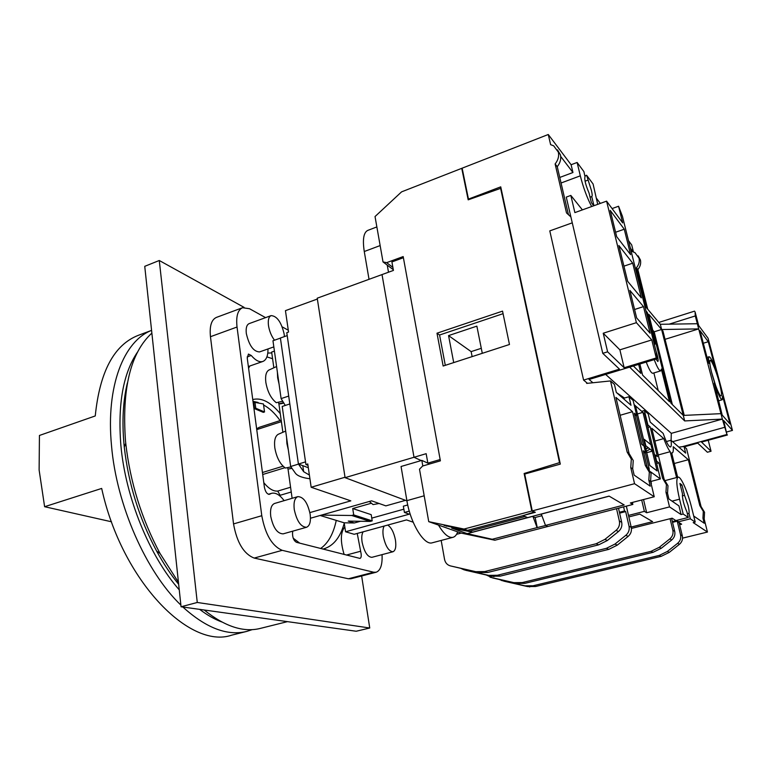 <?xml version="1.0" encoding="UTF-8"?>
<svg xmlns="http://www.w3.org/2000/svg" width="771" height="771" viewBox="0 0 771 771"><rect width="100%" height="100%" fill="white"/><g stroke="black" fill="none" stroke-linecap="round" stroke-linejoin="round"><path stroke-width="1.16" d="M387.746 525.07C391.34 527.441 393.914 532.433 395.446 540.057C396.361 546.678 395.542 550.571 392.979 551.747C388.748 551.41 385.529 546.282 383.303 536.385C382.599 531.662 382.898 528.212 384.199 526.044M392.979 551.747L371.882 557.327C367.526 557.028 364.269 551.969 362.1 542.129C361.426 537.435 361.772 534.004 363.141 531.826M294.252 509.467C293.472 502.278 294.676 497.999 297.866 496.62C303.572 496.842 307.668 502.731 310.164 514.276C311.002 521.514 309.797 525.841 306.54 527.268C300.863 527.046 296.768 521.119 294.252 509.467M306.54 527.268L283.159 533.86C277.319 533.696 273.175 527.846 270.727 516.291C270.004 509.139 271.296 504.87 274.592 503.463L297.866 496.62M274.495 340.213C271.382 336.011 269.378 331.135 268.481 325.555C267.836 320.061 268.713 316.746 271.103 315.618C277.011 316.004 281.367 322.172 284.171 334.132L284.403 336.599M273.83 346.892L259.538 351.923C253.505 351.643 249.1 345.514 246.325 333.544C245.727 328.08 246.662 324.764 249.149 323.618L271.103 315.618M284.113 500.668C279.806 494.809 275.613 492.361 271.527 493.324L269.436 494.307C267.074 494.25 265.397 491.917 264.414 487.32L247.25 358.139L248.435 354.062L251.24 355.479C255.558 360.491 259.432 362.486 262.863 361.464C266.342 359.999 268.048 355.826 267.98 348.955M357.233 533.445L361.107 553.723C361.445 556.383 361.069 557.944 359.98 558.426L296.478 542.321C293.809 540.75 292.498 537.686 292.537 533.108L292.729 531.161M344.251 523.22C340.329 537.3 333.535 545.839 323.887 548.827L322.876 549.077M299.746 543.16L293.211 538.187M336.252 520.396C333.438 533.763 328.234 543.131 320.63 548.499M382.05 554.638C382.512 564.68 380.546 570.55 376.171 572.227L373.665 572.217L282.244 550.33C272.124 546.109 265.311 534.573 261.783 515.712L237.034 327.02C235.907 316.38 237.738 309.942 242.547 307.716L249.534 308.737L265.571 317.633M282.215 326.865L288.296 330.248M376.171 572.227L350.969 578.751L348.376 578.77L254.189 558.069C243.809 554.002 236.919 542.62 233.536 523.923L210.464 336.705C209.433 326.133 211.408 319.705 216.4 317.411L242.547 307.716M266.911 356.877L272.577 358.727M248.59 368.21L249.814 366.003M267.797 353.06L271.768 352.954M344.83 526.95C340.464 532.192 340.233 541.377 344.136 554.513M406.934 500.871L345.09 477.663L317.228 298.194L393.432 270.419L391.919 261.938L403.397 257.716L440.154 459.545L427.857 463.14L421.824 460.383L422.816 465.973M345.09 477.663L414.008 457.27M715.623 385.548L711.537 372.142M719.372 382.821C715.97 369.646 709.946 356.096 709.773 361.416C709.677 363.642 710.38 367.68 711.893 373.521C714.862 384.228 717.618 391.552 720.162 395.494C722.225 397.393 721.964 393.162 719.372 382.821M655.88 350.699L657.374 355.595C658.222 359.141 658.367 361.117 657.817 361.522L655.986 359.103M653.153 339.732L655.157 344.126L647.274 312.467L646.435 312.737M650.599 481.528L660.371 478.936L644.681 413.95L643.024 412.485L650.763 444.597M649.307 469.366L645.317 452.664M643.689 445.821L636.393 415.328M624.51 398.038L616.713 392.767M708.385 362.553L700.001 330.663L708.27 341.726L715.43 368.817C712.462 360.886 710.351 356.857 709.079 356.761C708.385 357.05 708.385 359.276 709.079 363.43L708.385 362.553M644.633 305.499L660.323 324.292L697.331 323.733L695.288 315.946L695.066 311.87L698.651 325.516L708.067 338.228L732.45 430.401L726.639 431.991M697.331 323.733L722.379 419.096L684.677 420.927L629.628 367.121M732.45 430.401L723.612 420.494L726.947 434.478L722.379 419.096L671.3 433.35L605.64 374.427M730.002 423.944L722.196 415.077L714.245 383.081C717.936 393.846 720.586 399.407 722.196 399.764L722.62 396.015L730.002 423.944M582.404 209.885L570.839 195.429L574.877 212.603L606.584 201.144L636.393 322.673L651.774 339.924L656.246 357.946L657.027 358.785L656.275 352.28L622.438 216.294L618.564 206.243L612.078 208.565M650.107 333.207L643.496 306.617L629.888 290.416L636.653 317.931L650.107 333.207M641.318 297.847L632.712 263.19L618.862 245.515L627.661 281.348L641.318 297.847M630.582 254.632L624.269 229.218L610.237 210.416L616.684 236.678L630.582 254.632M606.584 201.144L622.698 222.915L618.564 206.243M684.34 446.785L697.745 443.123L707.383 452.23L711.045 451.247L701.523 442.091L727.429 434.998M658.232 390.598L653.875 372.933M646.223 362.071C649.086 369.521 651.264 373.251 652.777 373.27L660.68 370.89C659.224 370.861 657.065 367.112 654.222 359.633M660.68 370.89L661.373 369.078L669.517 401.778L642.571 375.072L639.872 364.008M661.605 329.477L683.251 415.376L670.943 403.194L648.758 314.231L661.605 329.477L654.184 331.8L652.719 330.104M638.677 364.365L640.874 373.395L633.386 365.984M720.952 413.661L683.289 415.424L684.677 420.927M645.992 310.944L647.274 312.467M615.595 232.244L624.269 229.218M684.234 415.376L662.964 331.096L661.643 329.525L698.69 328.899L665.045 339.327M694.546 311.147L658.791 322.451M572.265 222.838L549.79 230.886L583.589 380.093L587.444 383.312M570.839 195.429L566.261 197.116L602.758 353.34L607.606 351.827L624.153 367.728L619.884 349.841L603.23 333.226L607.606 351.827M657.027 358.785L589.054 379.477L592.918 382.753M656.246 357.946L624.153 367.728M583.589 380.093L619.489 369.145L602.758 353.34M726.947 434.478L682.721 446.582M671.107 440.357L671.3 433.35M619.884 349.841L651.774 339.924M636.393 322.673L603.23 333.226M660.323 324.292L661.643 329.525M672.36 404.592L654.184 331.8M708.221 440.251L711.045 451.247M643.496 306.617L634.581 309.499M632.712 263.19L623.932 266.159M724.538 427.346L672.62 441.687M695.288 315.946L669.18 324.157M703.316 343.24L708.27 341.726M650.541 471.765L660.371 478.936M652.343 451.151L657.114 470.936L649.789 465.472L635.516 405.845L634.119 404.611M635.526 405.883L643.024 412.485M651.389 483.484L650.907 481.451M642.869 412.379L637.453 413.95M376.855 226.925L367.757 230.404C363.604 232.466 362.447 239.511 364.269 251.519L369.03 279.324M387.244 265.118L388.507 272.221M221.672 621.927C214.454 619.238 207.12 615.056 199.66 609.369M179.257 589.854C149.42 555.997 125.49 497.42 120.864 445.233C117.635 404.023 123.235 372.904 137.662 351.875M180.886 605.11C146.085 571.841 116.508 505.082 111.516 445.677C105.752 385.847 123.958 340.898 151.579 330.383L138.366 335.318C114.118 344.733 99.758 371.603 95.257 415.945L39.437 435.461L39.119 469.982L44.612 506.711L101.676 488.438C121.818 580.717 189.676 649.722 231.657 635.169L246.72 631.41C227.397 636.22 206.108 628.086 182.862 607.018M111.516 521.784L44.612 506.711M252.3 629.608L246.72 631.41M178.458 582.365L160.011 553.433C141.585 518.893 130.164 482.164 125.74 443.258L125.49 440.819C121.789 388.526 130.588 352.626 151.868 333.101M178.67 584.322C170.786 574.626 163.442 563.562 156.658 551.13C139.223 518.507 128.439 483.822 124.276 447.064L124.044 444.751C121.914 421.38 123.032 400.775 127.388 382.936M361.647 575.985L369.743 628.008L197.27 602.469L159.279 260.502L244.07 307.359M252.753 399.542C261.485 397.373 270.66 402.086 280.278 413.68M369.743 628.008L356.212 631.247L181.06 606.767L144.746 266.332L159.279 260.502M181.06 606.767L197.27 602.469M287.477 621.638L260.299 628.413C243.453 632.644 224.746 626.505 204.19 609.996M584.929 175.884L586.606 175.258L591.463 190.601C592.292 194.167 592.398 196.162 591.771 196.566L590.056 197.193M631.43 528.424L672.139 518.189L675.897 520.57L688.301 517.457L686.942 511.944C683.723 504.648 682.229 498.596 682.47 493.797L679.916 483.446L681.988 485.017L684.532 495.31L688.04 505.217C689.004 509.245 689.322 511.954 688.985 513.341L687.385 513.746M570.887 216.94L566.502 212.921L555.12 163.963C558.098 160.204 559.177 156.282 558.358 152.176L553.674 145.825L550.629 144.669L548.268 134.501L462.137 168.184L468.46 199.101L500.736 186.852L560.315 464.103L524.704 474.049L532.241 510.903L634.552 483.696L654.232 496.755L650.57 481.412L651.071 473.471L647.081 466.754L643.274 450.794L645.587 452.596L644.036 446.101L641.713 444.26L634.311 413.227L636.663 415.251L633.126 400.448L628.963 396.728L630.996 405.257L616.328 392.429L614.448 384.459L610.507 380.932L586.683 383.399L586.48 382.512M569.277 215.466L568.362 214.367L557.25 166.681C560.218 162.951 561.298 159.038 560.469 154.961L557.52 149.873M677.651 477.268L671.647 452.895L672.216 452.943C673.189 452.596 673.517 450.515 673.218 446.717L688.32 459.718L699.817 505.622L703.316 511.395L702.95 518.151L704.183 519.018L704.549 512.281L701.051 506.537L686.585 448.78L684.012 446.486L685.66 453.097L671.001 440.26C671.551 444.366 671.377 446.602 670.481 446.978C668.698 446.785 666.26 442.265 663.176 433.418L650.184 422.045L648.209 413.931L644.392 410.519L647.871 424.898L647.361 425.043M699.817 505.622L701.051 506.537M656.641 463.487L658.868 462.889L662.568 478.174L666.423 484.612L665.971 492.216L669.527 506.904L681.082 514.565L678.962 505.901L668.92 499.001L667.541 493.315L667.994 485.749L664.149 479.34L651.765 428.252L663.783 438.593C666.163 444.963 668.303 449.329 670.201 451.69L676.562 477.557M662.568 478.174L664.149 479.34M634.552 483.696L630.765 467.525L631.314 459.13L627.151 452.076L629.088 453.502L615.933 397.412L632.519 411.685L645.327 465.472L649.336 472.209L648.835 480.198L650.57 481.412M648.835 480.198L650.261 486.193L634.157 475.129L632.692 468.874L633.242 460.528L629.088 453.502M645.327 465.472L647.081 466.754M630.215 247.558L632.403 251.587L634.986 252.666L639.005 258.112C639.757 261.552 638.899 264.771 636.441 267.778L637.858 269.58C640.306 266.583 641.154 263.374 640.412 259.952L638.109 255.866M644.277 439.345L651.003 444.79L652.526 451.102L645.819 445.763L644.277 439.345L643.583 439.537M641.694 500.013L644.363 511.366L646.647 512.744L643.534 499.531M632.403 502.432L632.866 504.446L630.389 502.952L654.232 496.755M645.896 449.204L648.334 447.797L645.732 448.52M648.334 447.797L650.011 449.127L646.377 451.218M652.526 451.102L646.724 452.693M645.819 445.763L645.115 445.956M586.606 175.258L593.082 183.999L597.708 204.344M596.581 198.446L600.32 203.399M628.51 240.697L631.7 244.927L633.444 251.915M688.301 517.457L683.183 514.035L679.55 499.194C676.495 485.961 676.003 478.608 678.075 477.162C680.812 476.025 687.838 491.994 691.674 507.8L695.22 522.092L690.334 518.825L678.008 521.9L681.631 524.203L679.608 524.704M682.566 538.139L707.45 532.057L704.183 519.018M695.22 522.092L693.187 522.593L707.45 532.057M677.584 520.146L678.008 521.9M591.646 206.541C587.097 197.916 583.319 187.671 580.312 175.827L577.122 162.469L583.907 171.615L584.987 176.607M548.268 134.501L571.109 164.743L577.122 162.469M541.281 514.016L545.492 525.417L547.902 526.477L545.656 525.494L537.088 527.605L533.069 516.782M532.241 510.903L535.334 512.31L522.989 515.587L527.634 517.62L609.08 496.11L624.192 504.966L545.492 525.417M683.183 514.035L681.082 514.565M669.527 506.904L646.647 512.744M628.5 515.423L644.363 511.366M631.17 527.046L652.613 521.639L639.795 514.122L628.837 516.927M632.866 504.446L494.857 540.23L492.206 539.266L537.088 527.605M560.71 156.465L572.949 172.511L571.109 164.743M702.95 518.151L704.222 523.249L693.717 516.03M641.655 411.309L644.392 410.519M656.111 461.28L656.622 461.145L655.099 454.842L657.355 456.625L650.155 426.864L647.948 427.491M654.589 454.977L655.099 454.842M650.155 426.864L647.871 424.898M658.868 462.889L656.622 461.145M634.909 415.752L636.663 415.251M643.814 453.078L645.587 452.596M627.151 452.076L610.507 380.932M630.765 467.525L632.692 468.874M665.971 492.216L667.541 493.315M645.481 306.521L653.268 315.84M647.524 308.41L647.717 309.19M678.837 447.122L684.012 446.486M555.12 163.963L557.25 166.681M647.544 308.439L637.858 269.58M636.441 267.778L646.281 307.253M671.001 440.26L666.356 441.552M688.32 459.718L674.259 463.506M663.783 438.593L654.878 441.07M670.201 451.69L658.241 454.957M632.519 411.685L620.125 415.28M623.18 398.424L628.963 396.728M688.985 513.341L690.334 518.825M631.979 249.871L630.88 250.247M559.756 177.455L572.949 172.511M591.752 196.576L593.949 205.703M593.699 205.799L591.367 202.609L589.063 193.058C585.536 184.722 584.196 179.229 585.035 176.578L585.093 176.559M681.988 485.017L680.408 485.431M541.3 514.093L609.186 496.167M562.502 508.407L566.01 507.482M684.532 495.31L682.335 495.878M587.791 180.173L585.054 181.195M541.897 515.712L534.852 517.572L532.221 516.406M541.473 514.565L540.635 514.18M441.176 540.442L444.559 559.418C445.32 562.869 447.286 565.037 450.466 565.914L475.794 571.677L484.68 571.562L487.744 572.458L598.643 544.856L607.365 540.5L618.448 531.547C621.291 529.051 622.37 525.957 621.696 522.275L618.477 508.176M421.824 460.383L401.055 466.494L406.895 500.649C410.509 523.451 424.252 545.81 432.3 542.784L452.991 537.32C455.035 536.741 456.596 534.929 457.685 531.865L461.174 533.098L456.567 534.313M616.54 508.677L619.354 521.013C620.029 524.723 618.94 527.836 616.087 530.342L604.927 539.363L596.166 543.748L484.68 571.562M623.604 506.846L624.539 510.951L625.667 511.587L629.03 526.198L631.256 527.393C631.921 530.988 630.871 533.995 628.095 536.423L617.272 545.145L608.753 549.376L500.254 576.13L491.59 576.226L466.118 570.376M461.174 568.535L463.785 569.711L488.631 575.368L497.334 575.272L606.401 548.326L608.753 549.376M679.097 522.593L682.335 535.884C683 539.247 682.027 542.052 679.415 544.316L669.209 552.422L661.152 556.354L535.614 586.5L533.108 585.767L659.253 555.419L667.358 551.458L677.622 543.304C680.244 541.03 681.227 538.197 680.562 534.823L677.237 521.177L672.534 522.352M671.56 518.334L674.702 531.335C675.377 534.766 674.384 537.647 671.714 539.97L661.267 548.287L653.027 552.325L524.868 583.348L516.56 583.416L492.794 577.99L486.337 575.021M670.057 518.71L672.832 530.217C673.517 533.677 672.505 536.568 669.826 538.9L659.321 547.275L651.042 551.332L522.237 582.577L513.891 582.645L490.028 577.2M499.126 579.435L504.138 581.218L527.46 586.548L535.614 586.5M501.487 580.467L524.916 585.815L533.108 585.767M677.237 521.177L676.302 520.464M631.256 527.393L626.351 506.133M438.487 525.09C443.836 534.101 448.674 538.177 452.991 537.32M619.47 508.05L618.506 508.301M624.539 510.951L619.412 512.272M625.667 511.587L619.614 513.149M629.03 526.198C629.695 529.812 628.635 532.848 625.85 535.286L614.969 544.066L606.401 548.326M450.466 565.914L478.907 572.574L487.744 572.458M676.331 520.598L672.351 521.601M278.524 434.169L278.206 434.304C275.131 436.145 274.004 440.646 274.813 447.816C276.548 457.473 280.075 464.219 285.395 468.055L290.966 466.908M286.6 437.61L286.899 443.537L288.335 449.936M269.137 369.945L268.848 370.08C266.091 371.776 265.089 375.882 265.841 382.387C267.518 391.745 271.006 398.511 276.288 402.703L282.234 401.325L283.092 401.836M277.387 372.162L277.656 377.829L279.054 384.045M369.348 501.468L373.068 504.6L379.101 503.482M320.138 515.481L344.194 522.815L345.562 531.778L354.178 534.284L406.51 519.914L413.179 522.198M292.122 498.307L288.017 468.961M282.88 432.29L278.9 403.84M273.85 367.786L271.652 352.077L274.418 351.104M309.875 512.599L350.834 500.851L311.166 487.262L307.774 463.959L305.914 464.527L286.783 332.667L288.556 332.031L285.443 310.655L317.353 299.042M307.966 465.289L305.914 464.527M283.622 402.703L278.803 403.821L280.721 403.782M278.803 403.821L278.572 402.173M308.313 467.708L298.425 464.046L280.393 338.016L287.207 335.607M405.507 500.34L385.847 505.872L371.593 500.822L310.462 518.237M370.225 521.418L351.701 515.491L353.716 514.922L372.2 520.868L370.225 521.418L348.241 521.09L354.332 522.969L360.442 521.273M321.449 515.105L351.701 515.491M372.2 520.868L371.198 514.662L352.723 508.532L353.716 514.922M352.723 508.532L371.044 503.328M403.859 509.178L371.757 518.122M407.734 504.957L403.349 506.19L404.418 512.445L409.285 514.17L345.562 531.778M345.022 477.239L311.166 487.262M409.285 511.096L404.418 512.445M344.194 522.815L354.332 522.969M298.425 464.046L305.528 461.877M280.413 338.112L272.963 340.753L281.107 398.597L288.701 396.072M285.299 405.44L281.107 398.597M289.829 403.946L282.215 406.452L290.667 466.494L298.493 464.103L303.668 471.717L309.383 475.061M309.923 478.752C302.348 477.789 297.519 475.958 295.447 473.249L290.667 466.494M291.843 468.151L289.366 468.864M287.92 468.951L287.728 467.573M428.734 521.649L464.007 529.051L531.797 511.019L524.126 473.49L559.524 462.639L500.62 188.365L468.18 199.834L461.742 168.338L401.575 191.863L375.034 216.545L383.023 261.938L386.647 262.651L403.185 256.56L440.395 460.846L422.643 466.021L419.501 469.202L428.734 521.649L461.174 533.098L494.857 540.23M383.023 261.938L393.306 269.686M464.007 529.051L467.573 530.342L523.066 515.626L534.505 511.934M527.451 517.534L525.07 516.503L469.77 531.132L472.584 532.154L527.451 517.534M386.647 262.651L392.892 267.383M500.62 188.365L501.198 188.991M559.524 462.639L560.074 462.966M461.742 168.338L462.282 168.897M531.797 511.019L534.573 512.291M436.993 333.197L443.152 366.023L509.467 344.492L502.538 311.127L436.993 333.197L439.576 335.009L503.068 313.681M445.291 365.329L439.576 335.009M492.206 539.266L467.236 533.648L451.71 528.125L472.584 532.154M469.77 531.132L444.048 525.398L467.573 530.342M524.126 473.49L525.012 473.963M446.322 526.207L447.016 526.024M467.236 533.648L532.337 516.454M537.262 527.672L535.17 517.486M421.217 460.566L414.008 457.28L382.021 274.582M429.678 463.969L427.857 463.14L426.161 453.685L414.008 457.28M482.289 353.311L476.863 326.133L448.558 335.607L453.714 362.592M481.287 348.309L471.139 351.615L472.122 356.616M471.139 351.615L448.558 335.607M256.743 429.62L281.386 421.65M258.121 402.462L252.984 401.325M253.196 402.876L254.979 402.395L255.76 408.235L264.53 411.955L263.441 403.965L254.979 402.395M263.586 405.026C269.31 408.004 274.823 413.189 280.114 420.571M262.709 474.512L284.875 467.727M283.044 466.195L262.448 472.517M263.788 482.646C268.655 488.65 273.3 491.464 277.724 491.079L290.571 487.243M277.724 491.079L280.162 495.29L291.236 492.004L280.307 495.242M281.193 420.224L259.249 427.327L256.637 428.792M264.53 411.955L263.296 412.36L254.517 408.649L255.76 408.235M254.517 408.649L253.736 402.809M247.163 356.915L251.24 355.479M346.333 555.072L360.481 551.284M348.376 578.77L373.665 572.217M254.189 558.069L282.244 550.33M233.536 523.923L261.783 515.712M210.464 336.705L237.034 327.02M268.992 494.375L269.831 494.124M364.269 251.519L380.142 245.573M679.55 499.194L672.013 501.131M580.312 175.827L561.057 183.006M596.166 543.748L598.643 544.856M497.334 575.272L500.254 576.13M661.152 556.354L659.253 555.419M524.868 583.348L522.237 582.577M653.027 552.325L651.042 551.332M682.335 535.884L680.562 534.823M674.702 531.335L672.832 530.217M619.354 521.013L621.696 522.275M406.895 500.649L424.185 495.792M661.267 548.287L659.321 547.275M671.714 539.97L669.826 538.9M516.56 583.416L513.891 582.645M669.209 552.422L667.358 551.458M679.415 544.316L677.622 543.304M527.46 586.548L524.916 585.815M475.794 571.677L478.907 572.574M604.927 539.363L607.365 540.5M616.087 530.342L618.448 531.547M463.785 569.711L466.86 570.588M488.631 575.368L491.59 576.226M625.85 535.286L628.095 536.423M614.969 544.066L617.272 545.145M302.801 465.665L303.668 471.717M248.358 366.514L262.863 361.464M268.385 494.259L271.527 493.324M718.447 400.833L722.196 399.764M707.026 357.378L709.079 356.761M156.658 551.13L160.011 553.433M124.276 447.064L125.74 443.258M672.216 452.943L671.695 453.088M678.075 477.162L665.315 480.535M518.931 583.792L516.271 583.021M529.793 586.924L527.258 586.191M478.328 572.072L481.422 572.959M491.117 575.764L494.057 576.612M278.206 434.304L285.684 431.076M268.848 370.08L276.596 366.533M280.403 403.85L283.853 403.079M289.019 468.932L291.978 468.344"/></g></svg>
